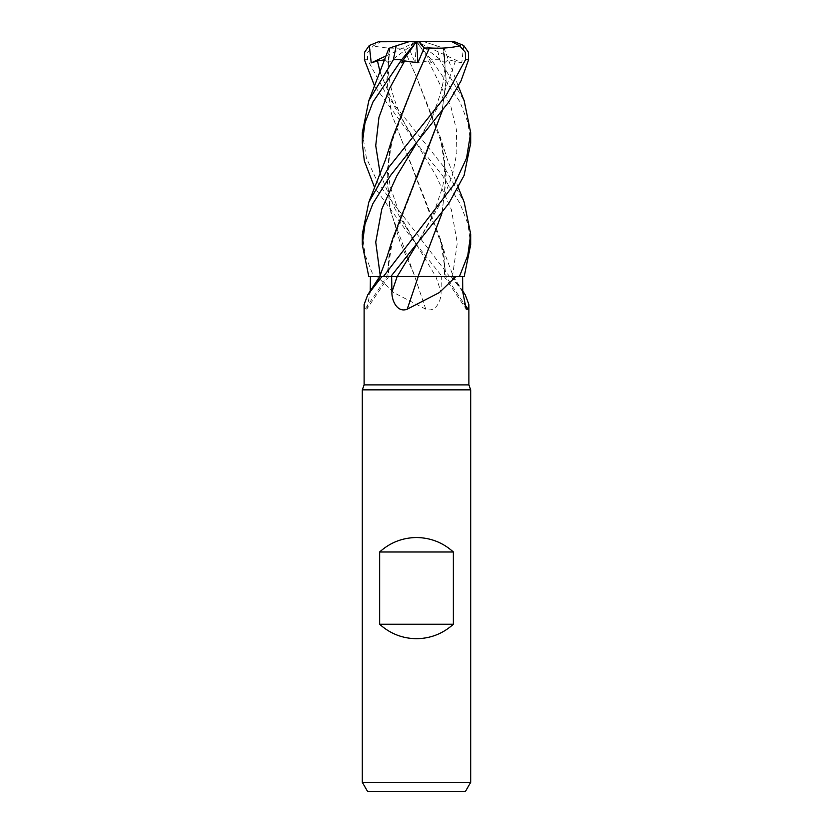 <?xml version="1.0" encoding="UTF-8"?>
<svg xmlns="http://www.w3.org/2000/svg" width="833" height="833" viewBox="0 0 833 833"><rect width="100%" height="100%" fill="white"/><g stroke="black" fill="none" stroke-linecap="round" stroke-linejoin="round"><path stroke-width="0.62" stroke-dasharray="4.17 3.12" d="M362.303 132.676L366.405 158.01L378.099 183.343L449.56 276.494L453.298 276.483L377.078 276.494L393.624 292.56L425.798 309.189C435.659 313.062 441.407 300.651 441.084 291.977L441.355 276.494L414.626 276.494M388.938 48.21L389.782 47.929L386.856 80.499L391.312 113.069L442.042 245.652C444.166 252.691 444.937 262.957 444.343 276.452L446.238 276.494M442.042 245.652L446.082 276.452L445.363 276.452L446.082 276.494A917.497 881.855 -21.7 0 0 464.116 303.556M468.885 384.888L364.115 384.888M446.144 276.494L453.277 276.494L441.355 276.494L442.156 276.494L416.188 244.277L374.663 187.675M450.997 276.494L465.293 294.892M470.697 389.854L362.303 389.854M470.697 782.322L362.303 782.322M465.48 791.35L367.52 791.35M389.844 47.918L386.949 81.79L391.677 114.381L440.334 238.832L445.78 256.272L453.298 276.483L442.156 276.494L449.56 276.494M425.798 309.189A917.497 93.504 75.1 0 1 414.74 276.494L441.355 276.494M414.74 276.494L380.598 276.494A913.228 877.753 21.7 0 1 370.237 291.977L370.248 291.092M377.078 276.494L414.907 276.494M416.385 178.824L390.958 245.652C388.834 252.691 388.063 262.957 388.657 276.452L386.918 276.494A917.497 881.855 21.7 0 1 364.948 309.189L366.77 309.178L370.237 291.977M390.958 245.652L386.918 276.452L387.637 276.452L379.723 276.494L447.425 276.494M364.115 304.576L364.948 309.189M392.666 238.832L386.856 276.452L385.398 276.504L386.97 276.452L379.702 276.473L388.792 276.494L380.598 276.494M386.856 276.494L385.564 276.494M379.723 276.494L386.762 276.494M383.399 276.494L390.844 276.494M397.247 276.473L412.273 276.452M415.157 276.452L413.595 276.452M417.364 75.199L390.958 144.213L386.876 178.158L390.823 212.342L414.896 276.452L368.821 276.494M463.7 45.503L461.774 62.85L416.5 41.65L381.129 41.65L373.33 45.857L367.665 52.281L367.488 59.716L387.126 95.743L444.239 167.36L464.179 202.169M470.697 244.642L468 224.16L460.118 203.637L442.458 175.471L416.198 142.818L374.663 86.205M470.697 143.182L468.011 122.836L460.035 102.001L431.39 59.716L419.197 45.492L431.786 62.85L428.349 60.903L415.105 62.767L408.888 48.075L403.568 47.929C392.239 48.647 381.983 47.918 372.799 45.721M461.774 62.85L448.092 59.747L444.666 62.767L443.645 48.075L423.882 41.65L436.815 45.857L439.626 59.716L464.179 100.731M392.655 137.289L386.97 172.077L389.625 206.865L399.892 241.664L414.896 276.452L442.156 276.494M419.207 45.503L416.438 41.65M440.334 238.832L446.144 276.452L464.22 276.494M384.961 59.757L388.334 62.767L389.355 48.075L409.118 41.65L416.5 41.65L415.105 62.767M443.645 48.075L446.092 79.885L442.011 111.497M455.536 60.903L440.928 101.855L416.812 142.807C436.482 114.09 450.039 75.73 443.104 47.898L446.165 79.666L442.084 111.403M436.419 45.721L444.062 48.21L458.337 86.205M442.021 213.009L446.134 178.699L442.042 144.213L416.323 76.698L403.578 47.918M403.568 47.929L416.333 76.688L440.345 137.289L446.134 175.107L442.084 212.925M362.303 234.198L365.187 255.304L373.653 276.494M454.495 41.744L416.51 41.744M431.786 62.85L416.5 41.65L423.882 41.65L416.5 41.65L444.666 62.767M401.214 62.85L416.5 41.65L388.334 62.767M416.562 41.65L386.377 55.759M373.559 276.494L368.78 276.494M413.647 41.65L408.888 48.075M381.129 41.65L380.369 41.65M452.402 276.494A913.228 877.753 -21.7 0 0 462.763 291.977M435.846 276.494A913.228 93.077 75.1 0 0 441.084 291.977M380.181 72.429L395.113 107.624L436.388 176.232L451.392 209.645L457.275 243.059L452.454 276.494M380.181 275.265L380.546 276.494M380.181 173.858L395.05 209.073L435.763 276.494M439.626 59.716L431.39 59.716M416.188 142.807L416.198 142.818C396.508 114.09 382.961 75.72 389.896 47.898M428.349 60.903L450.945 106.739L456.38 129.667L456.88 152.585L452.34 175.503L443.312 198.421L416.812 244.267L433.181 214.768L442.531 187.227C445.54 172.92 445.374 158.582 442.042 144.213M416.188 244.277L399.809 214.758L390.469 187.217C387.46 172.92 387.626 158.582 390.958 144.213M367.488 59.716L364.396 59.716M416.5 276.41L445.363 276.452L416.5 276.41M453.277 276.494L462.752 291.092M444.208 276.494L466.23 309.178M388.792 276.494L366.77 309.178M458.337 187.675L447.373 159.374L440.345 137.289"/><path stroke-width="1.25" d="M458.337 187.675L464.179 202.169L470.697 234.198L467.813 255.304L459.441 276.494L418.104 276.452L459.358 276.494L455.922 276.494L439.376 292.56L407.202 309.189C397.341 313.062 391.593 300.651 391.916 291.977L391.645 276.494L418.374 276.494M370.237 291.977L370.383 276.494L382.003 276.494L367.707 294.892L364.115 304.576L364.115 384.888L468.885 384.888L470.697 389.854L470.697 782.322L362.303 782.322L367.52 791.35L465.48 791.35L470.697 782.322M462.752 291.092L465.293 294.892L468.885 304.576L468.052 309.189L466.23 309.178L462.763 291.977L462.617 276.494M364.115 384.888L362.303 389.854L470.697 389.854M379.65 624.25L379.65 551.987C390.125 542.554 402.412 537.733 416.5 537.535C430.588 537.733 442.875 542.554 453.35 551.987L453.35 624.25C442.875 633.684 430.588 638.505 416.5 638.703C402.412 638.505 390.125 633.684 379.65 624.25L453.35 624.25M464.116 303.556A917.497 881.855 -21.7 0 0 468.052 309.189M382.003 276.494L397.247 276.473L390.844 276.494L448.841 203.377L464.116 175.367L470.697 143.182L470.697 132.676L466.595 158.01L454.901 183.343L383.44 276.494M370.362 276.494L379.702 276.473L368.78 276.494L362.303 244.642L365 224.16L372.882 203.637L390.542 175.471L448.904 101.813L461.055 80.811L468.604 59.716L468.323 52.083L463.7 45.492L454.495 41.744L451.871 41.65L459.67 45.857L465.335 52.281L465.512 59.716L445.874 95.743L388.761 167.36L368.821 202.169L362.303 234.198L362.303 244.642M418.26 276.494A917.497 93.504 -75.1 0 1 407.202 309.189M418.093 276.494L455.922 276.494M391.687 276.494L390.823 276.494M412.273 276.452L415.157 276.452M379.65 551.987L453.35 551.987M459.441 276.494L464.22 276.494L470.697 244.642L470.697 234.198M458.337 86.205L464.179 100.731L470.697 132.676M413.595 276.452L397.237 276.494M388.938 48.21L368.821 100.731L393.374 59.716L396.185 45.857L409.118 41.65L416.562 41.65L417.895 62.767L424.112 48.075L429.422 47.918L417.364 75.199M374.663 187.675L364.333 160.894L362.303 143.182L364.989 122.836L372.965 102.001L401.61 59.716L416.5 41.754M389.938 47.887L396.581 45.721M368.821 100.731L362.303 132.676L362.303 143.182M374.663 86.205L364.396 59.716L364.677 52.083L369.3 45.492L371.226 62.85L377.464 60.903L384.961 59.757M442.011 111.497L416.385 178.824M442.084 111.403L392.666 238.832L386.96 257.053L379.702 276.494M442.084 212.925L418.104 276.452L442.021 213.009M413.803 45.503L401.214 62.85L404.651 60.903L417.895 62.767M429.391 47.887L429.432 47.929C440.761 48.647 451.017 47.918 460.201 45.721M429.432 47.929L416.667 76.688L392.655 137.289L385.627 159.374L368.821 202.169M424.112 48.075L419.353 41.65L451.871 41.65M369.3 45.503L378.505 41.744L419.353 41.65M371.226 62.85L386.377 55.759M397.154 276.494A913.228 93.077 -75.1 0 1 391.916 291.977M465.512 59.716L468.604 59.716M393.374 59.716L401.61 59.716M377.464 60.903L380.181 72.429M416.802 142.818L396.779 175.93L381.806 209.041L375.745 242.153L380.181 275.265M416.812 244.267L397.247 276.473M404.651 60.903L389.24 89.141L378.953 117.38L375.735 145.619L380.181 173.858M468.885 304.576L468.885 384.888M379.723 276.494L367.707 294.892M362.303 389.854L362.303 782.322M378.505 41.744L380.369 41.65"/></g></svg>
